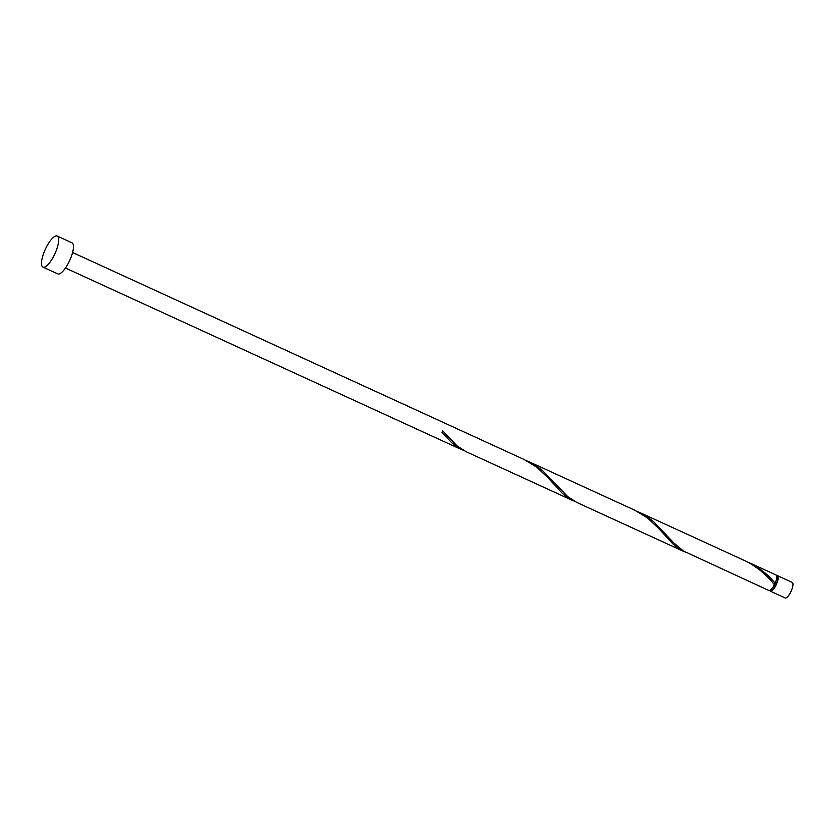 <?xml version="1.0" encoding="UTF-8"?>
<svg xmlns="http://www.w3.org/2000/svg" width="834" height="834" viewBox="0 0 834 834"><rect width="100%" height="100%" fill="white"/><g stroke="black" fill="none" stroke-linecap="round" stroke-linejoin="round"><path stroke-width="1.25" d="M792.196 582.403A8.538 2.638 114.6 0 1 792.248 582.424A8.538 2.638 114.6 0 1 792.3 582.445A8.538 2.638 114.6 0 1 791.049 591.369A8.538 2.638 114.6 0 1 785.128 597.957A8.538 2.638 114.6 0 1 785.075 597.926M769.792 590.462A8.538 2.638 -65.4 0 0 770.314 591.16A8.538 2.638 -65.4 0 0 770.355 591.181A8.538 2.638 -65.4 0 0 776.277 584.592A8.538 2.638 -65.4 0 0 777.528 575.668A8.538 2.638 -65.4 0 0 777.476 575.648A8.538 2.638 -65.4 0 0 776.569 575.689M770.668 590.378A7.694 2.377 -65.4 0 0 770.71 590.399A7.694 2.377 -65.4 0 0 776.047 584.478A7.694 2.377 -65.4 0 0 777.163 576.45A7.694 2.377 -65.4 0 0 777.121 576.43A7.694 2.377 -65.4 0 0 777.079 576.409M71.891 242.777A17.087 5.275 114.6 0 1 71.995 242.819A17.087 5.275 114.6 0 1 72.089 242.871A17.087 5.275 114.6 0 1 69.597 260.719A17.087 5.275 114.6 0 1 57.755 273.886A17.087 5.275 114.6 0 1 57.65 273.833M57.317 236.095A17.087 5.275 114.6 0 1 54.825 253.943A17.087 5.275 114.6 0 1 42.982 267.109A17.087 5.275 114.6 0 1 42.878 267.057A17.087 5.275 114.6 0 1 45.38 249.22A17.087 5.275 114.6 0 1 57.223 236.043A17.087 5.275 114.6 0 1 57.317 236.095M524.169 459.524L536.689 467.144L547.855 477.653L562.21 493.228L566.995 497.2L574.657 501.401M465.935 451.611L456.969 445.846L442.75 430.844A8.538 2.638 -65.4 0 1 442.03 432.398L451.423 442.437L456.208 446.409L463.871 450.61M774.379 584.749L775.12 583.216A8.538 2.638 -65.4 0 0 776.047 574.991A8.538 2.638 -65.4 0 0 776.006 574.97A8.538 2.638 -65.4 0 0 775.954 574.949M775.12 583.216C768.229 574.834 759.899 568.131 750.12 563.106L747.921 562.137M745.742 561.105L746.586 561.49C757.668 567.401 766.936 575.158 774.39 584.77A8.538 2.638 -65.4 0 1 768.885 590.503L683.432 551.024L673.851 542.997L653.554 521.636L647.434 516.944L637.134 511.346M634.955 510.314L647.476 517.935L658.641 528.443L672.996 544.018L677.781 547.99L685.444 552.191M576.721 502.402L567.756 496.637L542.767 470.845L536.648 466.154L526.348 460.556M785.128 597.957L770.355 591.181M57.755 273.886L42.982 267.109M572.864 500.64L465.612 451.465M462.078 449.849L65.469 268.027M683.651 551.43L576.398 502.256M776.006 574.97L749.703 562.919M746.169 561.292L638.917 512.128M635.383 510.502L528.13 461.338M524.586 459.711L72.589 252.493M71.995 242.819L57.223 236.043M792.248 582.424L777.476 575.648"/></g></svg>
